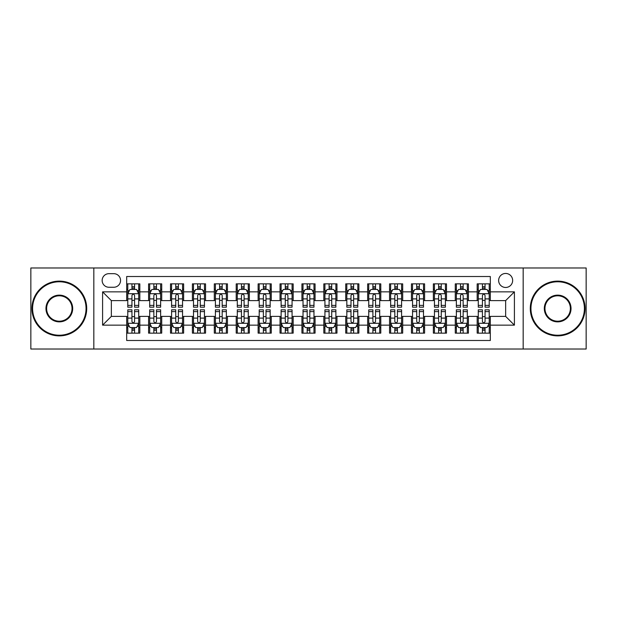 <?xml version="1.0" encoding="UTF-8"?>
<svg xmlns="http://www.w3.org/2000/svg" width="617" height="617" viewBox="0 0 617 617"><rect width="100%" height="100%" fill="white"/><g stroke="black" fill="none" stroke-linecap="round" stroke-linejoin="round"><path stroke-width="0.93" d="M505.647 273.454A7.011 7.011 0 0 0 498.636 280.457A7.011 7.011 0 0 0 505.647 287.468A7.011 7.011 0 0 0 512.658 280.457A7.011 7.011 0 0 0 505.647 273.454M523.17 349.021L586.15 349.021L586.15 267.979L523.17 267.979L523.17 349.021L93.83 349.021L93.83 267.979L30.85 267.979L30.85 349.021L93.83 349.021M490.314 283.859L477.172 283.859L477.172 291.849L468.411 291.849L468.411 300.618L477.172 300.618L477.172 291.849M468.411 291.849L468.411 283.859L455.269 283.859L455.269 291.849L446.5 291.849L446.5 300.618L455.269 300.618L455.269 291.849M446.5 291.849L446.5 283.859L433.358 283.859L433.358 291.849L424.596 291.849L424.596 300.618L433.358 300.618L433.358 291.849M424.596 291.849L424.596 283.859L411.454 283.859L411.454 291.849L402.693 291.849L402.693 300.618L411.454 300.618L411.454 291.849M402.693 291.849L402.693 283.859L389.551 283.859L389.551 291.849L380.789 291.849L380.789 300.618L389.551 300.618L389.551 291.849M380.789 291.849L380.789 283.859L367.647 283.859L367.647 291.849L358.886 291.849L358.886 300.618L367.647 300.618L367.647 291.849M358.886 291.849L358.886 283.859L345.736 283.859L345.736 291.849L336.975 291.849L336.975 300.618L345.736 300.618L345.736 291.849M336.975 291.849L336.975 283.859L323.832 283.859L323.832 291.849L315.071 291.849L315.071 300.618L323.832 300.618L323.832 291.849M315.071 291.849L315.071 283.859L301.929 283.859L301.929 291.849L293.168 291.849L293.168 300.618L301.929 300.618L301.929 291.849M293.168 291.849L293.168 283.859L280.025 283.859L280.025 291.849L271.264 291.849L271.264 300.618L280.025 300.618L280.025 291.849M271.264 291.849L271.264 283.859L258.114 283.859L258.114 291.849L249.353 291.849L249.353 300.618L258.114 300.618L258.114 291.849M249.353 291.849L249.353 283.859L236.211 283.859L236.211 291.849L227.449 291.849L227.449 300.618L236.211 300.618L236.211 291.849M227.449 291.849L227.449 283.859L214.307 283.859L214.307 291.849L205.546 291.849L205.546 300.618L214.307 300.618L214.307 291.849M205.546 291.849L205.546 283.859L192.404 283.859L192.404 291.849L183.642 291.849L183.642 300.618L192.404 300.618L192.404 291.849M183.642 291.849L183.642 283.859L170.5 283.859L170.5 291.849L161.731 291.849L161.731 300.618L170.5 300.618L170.5 291.849M161.731 291.849L161.731 283.859L148.589 283.859L148.589 300.618L139.828 300.618L139.828 283.859L126.686 283.859M126.686 333.141L139.828 333.141L139.828 316.382L148.589 316.382L148.589 333.141L161.731 333.141L161.731 316.382L170.5 316.382L170.5 325.151L161.731 325.151M170.5 325.151L170.5 333.141L183.642 333.141L183.642 316.382L192.404 316.382L192.404 325.151L183.642 325.151M192.404 325.151L192.404 333.141L205.546 333.141L205.546 316.382L214.307 316.382L214.307 325.151L205.546 325.151M214.307 325.151L214.307 333.141L227.449 333.141L227.449 316.382L236.211 316.382L236.211 325.151L227.449 325.151M236.211 325.151L236.211 333.141L249.353 333.141L249.353 316.382L258.114 316.382L258.114 325.151L249.353 325.151M258.114 325.151L258.114 333.141L271.264 333.141L271.264 316.382L280.025 316.382L280.025 325.151L271.264 325.151M280.025 325.151L280.025 333.141L293.168 333.141L293.168 316.382L301.929 316.382L301.929 325.151L293.168 325.151M301.929 325.151L301.929 333.141L315.071 333.141L315.071 316.382L323.832 316.382L323.832 325.151L315.071 325.151M323.832 325.151L323.832 333.141L336.975 333.141L336.975 316.382L345.736 316.382L345.736 325.151L336.975 325.151M345.736 325.151L345.736 333.141L358.886 333.141L358.886 316.382L367.647 316.382L367.647 325.151L358.886 325.151M367.647 325.151L367.647 333.141L380.789 333.141L380.789 316.382L389.551 316.382L389.551 325.151L380.789 325.151M389.551 325.151L389.551 333.141L402.693 333.141L402.693 316.382L411.454 316.382L411.454 325.151L402.693 325.151M411.454 325.151L411.454 333.141L424.596 333.141L424.596 316.382L433.358 316.382L433.358 325.151L424.596 325.151M433.358 325.151L433.358 333.141L446.5 333.141L446.5 316.382L455.269 316.382L455.269 325.151L446.5 325.151M455.269 325.151L455.269 333.141L468.411 333.141L468.411 316.382L477.172 316.382L477.172 325.151L468.411 325.151M108.939 287.252L113.759 287.252A6.787 6.787 0 0 0 120.554 280.457A6.787 6.787 0 0 0 113.759 273.67L108.939 273.67A6.787 6.787 0 0 0 102.152 280.457A6.787 6.787 0 0 0 108.939 287.252M523.17 267.979L93.83 267.979M490.314 291.849L490.314 276.516L126.686 276.516L126.686 300.618L111.353 300.618L111.353 316.382L126.686 316.382L126.686 340.484L490.314 340.484L490.314 316.382L505.647 316.382L505.647 300.618L490.314 300.618L490.314 291.849L514.408 291.849L514.408 325.151L490.314 325.151M126.686 325.151L102.592 325.151L102.592 291.849L126.686 291.849M477.172 325.151L477.172 333.141L490.314 333.141M126.686 289.334L127.781 289.334M131.945 289.334L134.575 289.334M138.732 289.334L139.828 289.334M126.686 300.394L127.781 300.394M131.945 300.394L134.575 300.394M138.732 300.394L139.828 300.394M126.686 316.606L127.781 316.606M131.945 316.606L134.575 316.606M138.732 316.606L139.828 316.606M126.686 327.666L127.781 327.666M131.945 327.666L134.575 327.666M138.732 327.666L139.828 327.666M148.589 300.394L149.684 300.394M153.849 300.394L156.479 300.394M160.636 300.394L161.731 300.394M148.589 289.334L149.684 289.334M153.849 289.334L156.479 289.334M160.636 289.334L161.731 289.334M148.589 316.606L149.684 316.606M153.849 316.606L156.479 316.606M160.636 316.606L161.731 316.606M148.589 327.666L149.684 327.666M153.849 327.666L156.479 327.666M160.636 327.666L161.731 327.666M170.5 316.606L171.595 316.606M175.752 316.606L178.382 316.606M182.547 316.606L183.642 316.606M170.5 327.666L171.595 327.666M175.752 327.666L178.382 327.666M182.547 327.666L183.642 327.666M170.5 289.334L171.595 289.334M175.752 289.334L178.382 289.334M182.547 289.334L183.642 289.334M170.5 300.394L171.595 300.394M175.752 300.394L178.382 300.394M182.547 300.394L183.642 300.394M192.404 316.606L193.499 316.606M197.656 316.606L200.286 316.606M204.451 316.606L205.546 316.606M192.404 327.666L193.499 327.666M197.656 327.666L200.286 327.666M204.451 327.666L205.546 327.666M192.404 289.334L193.499 289.334M197.656 289.334L200.286 289.334M204.451 289.334L205.546 289.334M192.404 300.394L193.499 300.394M197.656 300.394L200.286 300.394M204.451 300.394L205.546 300.394M214.307 316.606L215.402 316.606M219.567 316.606L222.189 316.606M226.354 316.606L227.449 316.606M214.307 327.666L215.402 327.666M219.567 327.666L222.189 327.666M226.354 327.666L227.449 327.666M214.307 289.334L215.402 289.334M219.567 289.334L222.189 289.334M226.354 289.334L227.449 289.334M214.307 300.394L215.402 300.394M219.567 300.394L222.189 300.394M226.354 300.394L227.449 300.394M236.211 316.606L237.306 316.606M241.471 316.606L244.101 316.606M248.258 316.606L249.353 316.606M236.211 327.666L237.306 327.666M241.471 327.666L244.101 327.666M248.258 327.666L249.353 327.666M236.211 289.334L237.306 289.334M241.471 289.334L244.101 289.334M248.258 289.334L249.353 289.334M236.211 300.394L237.306 300.394M241.471 300.394L244.101 300.394M248.258 300.394L249.353 300.394M258.114 316.606L259.209 316.606M263.374 316.606L266.004 316.606M270.169 316.606L271.264 316.606M258.114 327.666L259.209 327.666M263.374 327.666L266.004 327.666M270.169 327.666L271.264 327.666M258.114 289.334L259.209 289.334M263.374 289.334L266.004 289.334M270.169 289.334L271.264 289.334M258.114 300.394L259.209 300.394M263.374 300.394L266.004 300.394M270.169 300.394L271.264 300.394M280.025 316.606L281.121 316.606M285.278 316.606L287.908 316.606M292.072 316.606L293.168 316.606M280.025 327.666L281.121 327.666M285.278 327.666L287.908 327.666M292.072 327.666L293.168 327.666M280.025 289.334L281.121 289.334M285.278 289.334L287.908 289.334M292.072 289.334L293.168 289.334M280.025 300.394L281.121 300.394M285.278 300.394L287.908 300.394M292.072 300.394L293.168 300.394M301.929 316.606L303.024 316.606M307.189 316.606L309.811 316.606M313.976 316.606L315.071 316.606M301.929 327.666L303.024 327.666M307.189 327.666L309.811 327.666M313.976 327.666L315.071 327.666M301.929 289.334L303.024 289.334M307.189 289.334L309.811 289.334M313.976 289.334L315.071 289.334M301.929 300.394L303.024 300.394M307.189 300.394L309.811 300.394M313.976 300.394L315.071 300.394M323.832 316.606L324.928 316.606M329.092 316.606L331.722 316.606M335.879 316.606L336.975 316.606M323.832 327.666L324.928 327.666M329.092 327.666L331.722 327.666M335.879 327.666L336.975 327.666M323.832 289.334L324.928 289.334M329.092 289.334L331.722 289.334M335.879 289.334L336.975 289.334M323.832 300.394L324.928 300.394M329.092 300.394L331.722 300.394M335.879 300.394L336.975 300.394M345.736 316.606L346.831 316.606M350.996 316.606L353.626 316.606M357.791 316.606L358.886 316.606M345.736 327.666L346.831 327.666M350.996 327.666L353.626 327.666M357.791 327.666L358.886 327.666M345.736 289.334L346.831 289.334M350.996 289.334L353.626 289.334M357.791 289.334L358.886 289.334M345.736 300.394L346.831 300.394M350.996 300.394L353.626 300.394M357.791 300.394L358.886 300.394M367.647 316.606L368.742 316.606M372.899 316.606L375.529 316.606M379.694 316.606L380.789 316.606M367.647 327.666L368.742 327.666M372.899 327.666L375.529 327.666M379.694 327.666L380.789 327.666M367.647 289.334L368.742 289.334M372.899 289.334L375.529 289.334M379.694 289.334L380.789 289.334M367.647 300.394L368.742 300.394M372.899 300.394L375.529 300.394M379.694 300.394L380.789 300.394M389.551 316.606L390.646 316.606M394.811 316.606L397.433 316.606M401.598 316.606L402.693 316.606M389.551 327.666L390.646 327.666M394.811 327.666L397.433 327.666M401.598 327.666L402.693 327.666M389.551 289.334L390.646 289.334M394.811 289.334L397.433 289.334M401.598 289.334L402.693 289.334M389.551 300.394L390.646 300.394M394.811 300.394L397.433 300.394M401.598 300.394L402.693 300.394M411.454 316.606L412.549 316.606M416.714 316.606L419.344 316.606M423.501 316.606L424.596 316.606M411.454 327.666L412.549 327.666M416.714 327.666L419.344 327.666M423.501 327.666L424.596 327.666M411.454 289.334L412.549 289.334M416.714 289.334L419.344 289.334M423.501 289.334L424.596 289.334M411.454 300.394L412.549 300.394M416.714 300.394L419.344 300.394M423.501 300.394L424.596 300.394M433.358 316.606L434.453 316.606M438.618 316.606L441.248 316.606M445.405 316.606L446.5 316.606M433.358 327.666L434.453 327.666M438.618 327.666L441.248 327.666M445.405 327.666L446.5 327.666M433.358 289.334L434.453 289.334M438.618 289.334L441.248 289.334M445.405 289.334L446.5 289.334M433.358 300.394L434.453 300.394M438.618 300.394L441.248 300.394M445.405 300.394L446.5 300.394M455.269 316.606L456.364 316.606M460.521 316.606L463.151 316.606M467.316 316.606L468.411 316.606M455.269 327.666L456.364 327.666M460.521 327.666L463.151 327.666M467.316 327.666L468.411 327.666M455.269 289.334L456.364 289.334M460.521 289.334L463.151 289.334M467.316 289.334L468.411 289.334M455.269 300.394L456.364 300.394M460.521 300.394L463.151 300.394M467.316 300.394L468.411 300.394M477.172 316.606L478.268 316.606M482.425 316.606L485.055 316.606M489.219 316.606L490.314 316.606M477.172 327.666L478.268 327.666M482.425 327.666L485.055 327.666M489.219 327.666L490.314 327.666M477.172 289.334L478.268 289.334M482.425 289.334L485.055 289.334M489.219 289.334L490.314 289.334M477.172 300.394L478.268 300.394M482.425 300.394L485.055 300.394M489.219 300.394L490.314 300.394M111.353 300.618L102.592 291.849M111.353 316.382L102.592 325.151M514.408 291.849L505.647 300.618M514.408 325.151L505.647 316.382M134.575 286.704L131.945 286.704M138.732 305.4L134.575 305.4L134.575 307.189L138.732 307.189L138.732 293.823L136.542 289.442L129.971 289.442L127.781 293.823L127.781 307.189L131.945 307.189L131.945 305.4L127.781 305.4M127.781 293.823L127.781 283.859M138.732 293.823L138.732 283.859M131.945 289.442L131.945 283.859M134.575 283.859L134.575 289.442M134.575 305.4L134.575 295.466C133.696 293.777 132.817 293.777 131.945 295.466L131.945 305.4M131.945 330.296L134.575 330.296M127.781 311.6L131.945 311.6L131.945 309.811L127.781 309.811L127.781 323.177L129.971 327.558L136.542 327.558L138.732 323.177L138.732 309.811L134.575 309.811L134.575 311.6L138.732 311.6M138.732 323.177L138.732 333.141M127.781 323.177L127.781 333.141M134.575 327.558L134.575 333.141M131.945 333.141L131.945 327.558M131.945 311.6L131.945 321.534C132.817 323.223 133.696 323.223 134.575 321.534L134.575 311.6M59.325 281.776A26.724 26.724 0 0 0 32.601 308.5A26.724 26.724 0 0 0 59.325 335.224A26.724 26.724 0 0 0 86.048 308.5A26.724 26.724 0 0 0 59.325 281.776M59.325 335.879A27.379 27.379 0 0 1 31.945 308.5A27.379 27.379 0 0 1 59.325 281.121A27.379 27.379 0 0 1 86.712 308.5A27.379 27.379 0 0 1 59.325 335.879M59.325 295.134A13.366 13.366 0 0 1 72.69 308.5A13.366 13.366 0 0 1 59.325 321.866A13.366 13.366 0 0 1 45.967 308.5A13.366 13.366 0 0 1 59.325 295.134M59.325 321.202A12.702 12.702 0 0 0 72.035 308.5A12.702 12.702 0 0 0 59.325 295.798A12.702 12.702 0 0 0 46.622 308.5A12.702 12.702 0 0 0 59.325 321.202M557.675 281.776A26.724 26.724 0 0 0 530.952 308.5A26.724 26.724 0 0 0 557.675 335.224A26.724 26.724 0 0 0 584.399 308.5A26.724 26.724 0 0 0 557.675 281.776M557.675 335.879A27.379 27.379 0 0 1 530.288 308.5A27.379 27.379 0 0 1 557.675 281.121A27.379 27.379 0 0 1 585.055 308.5A27.379 27.379 0 0 1 557.675 335.879M557.675 295.134A13.366 13.366 0 0 1 571.034 308.5A13.366 13.366 0 0 1 557.675 321.866A13.366 13.366 0 0 1 544.31 308.5A13.366 13.366 0 0 1 557.675 295.134M557.675 321.202A12.702 12.702 0 0 0 570.378 308.5A12.702 12.702 0 0 0 557.675 295.798A12.702 12.702 0 0 0 544.965 308.5A12.702 12.702 0 0 0 557.675 321.202M156.479 286.704L153.849 286.704M160.636 305.4L156.479 305.4L156.479 307.189L160.636 307.189L160.636 293.823L158.446 289.442L151.875 289.442L149.684 293.823L149.684 307.189L153.849 307.189L153.849 305.4L149.684 305.4M149.684 293.823L149.684 283.859M160.636 293.823L160.636 283.859M153.849 289.442L153.849 283.859M156.479 283.859L156.479 289.442M156.479 305.4L156.479 295.466C155.6 293.777 154.728 293.777 153.849 295.466L153.849 305.4M178.382 286.704L175.752 286.704M182.547 305.4L178.382 305.4L178.382 307.189L182.547 307.189L182.547 293.823L180.357 289.442L173.786 289.442L171.595 293.823L171.595 307.189L175.752 307.189L175.752 305.4L171.595 305.4M171.595 293.823L171.595 283.859M182.547 293.823L182.547 283.859M175.752 289.442L175.752 283.859M178.382 283.859L178.382 289.442M178.382 305.4L178.382 295.466C177.511 293.777 176.632 293.777 175.752 295.466L175.752 305.4M200.286 286.704L197.656 286.704M204.451 305.4L200.286 305.4L200.286 307.189L204.451 307.189L204.451 293.823L202.26 289.442L195.689 289.442L193.499 293.823L193.499 307.189L197.656 307.189L197.656 305.4L193.499 305.4M193.499 293.823L193.499 283.859M204.451 293.823L204.451 283.859M197.656 289.442L197.656 283.859M200.286 283.859L200.286 289.442M200.286 305.4L200.286 295.466C199.414 293.777 198.535 293.777 197.656 295.466L197.656 305.4M222.189 286.704L219.567 286.704M226.354 305.4L222.189 305.4L222.189 307.189L226.354 307.189L226.354 293.823L224.164 289.442L217.593 289.442L215.402 293.823L215.402 307.189L219.567 307.189L219.567 305.4L215.402 305.4M215.402 293.823L215.402 283.859M226.354 293.823L226.354 283.859M219.567 289.442L219.567 283.859M222.189 283.859L222.189 289.442M222.189 305.4L222.189 295.466C221.318 293.777 220.439 293.777 219.567 295.466L219.567 305.4M153.849 330.296L156.479 330.296M149.684 311.6L153.849 311.6L153.849 309.811L149.684 309.811L149.684 323.177L151.875 327.558L158.446 327.558L160.636 323.177L160.636 309.811L156.479 309.811L156.479 311.6L160.636 311.6M160.636 323.177L160.636 333.141M149.684 323.177L149.684 333.141M156.479 327.558L156.479 333.141M153.849 333.141L153.849 327.558M153.849 311.6L153.849 321.534C154.72 323.223 155.6 323.223 156.479 321.534L156.479 311.6M175.752 330.296L178.382 330.296M171.595 311.6L175.752 311.6L175.752 309.811L171.595 309.811L171.595 323.177L173.786 327.558L180.357 327.558L182.547 323.177L182.547 309.811L178.382 309.811L178.382 311.6L182.547 311.6M182.547 323.177L182.547 333.141M171.595 323.177L171.595 333.141M178.382 327.558L178.382 333.141M175.752 333.141L175.752 327.558M175.752 311.6L175.752 321.534C176.632 323.223 177.503 323.223 178.382 321.534L178.382 311.6M197.656 330.296L200.286 330.296M193.499 311.6L197.656 311.6L197.656 309.811L193.499 309.811L193.499 323.177L195.689 327.558L202.26 327.558L204.451 323.177L204.451 309.811L200.286 309.811L200.286 311.6L204.451 311.6M204.451 323.177L204.451 333.141M193.499 323.177L193.499 333.141M200.286 327.558L200.286 333.141M197.656 333.141L197.656 327.558M197.656 311.6L197.656 321.534C198.535 323.223 199.407 323.223 200.286 321.534L200.286 311.6M219.567 330.296L222.189 330.296M215.402 311.6L219.567 311.6L219.567 309.811L215.402 309.811L215.402 323.177L217.593 327.558L224.164 327.558L226.354 323.177L226.354 309.811L222.189 309.811L222.189 311.6L226.354 311.6M226.354 323.177L226.354 333.141M215.402 323.177L215.402 333.141M222.189 327.558L222.189 333.141M219.567 333.141L219.567 327.558M219.567 311.6L219.567 321.534C220.439 323.223 221.318 323.223 222.189 321.534L222.189 311.6M244.101 286.704L241.471 286.704M248.258 305.4L244.101 305.4L244.101 307.189L248.258 307.189L248.258 293.823L246.067 289.442L239.496 289.442L237.306 293.823L237.306 307.189L241.471 307.189L241.471 305.4L237.306 305.4M237.306 293.823L237.306 283.859M248.258 293.823L248.258 283.859M241.471 289.442L241.471 283.859M244.101 283.859L244.101 289.442M244.101 305.4L244.101 295.466C243.221 293.777 242.35 293.777 241.471 295.466L241.471 305.4M241.471 330.296L244.101 330.296M237.306 311.6L241.471 311.6L241.471 309.811L237.306 309.811L237.306 323.177L239.496 327.558L246.067 327.558L248.258 323.177L248.258 309.811L244.101 309.811L244.101 311.6L248.258 311.6M248.258 323.177L248.258 333.141M237.306 323.177L237.306 333.141M244.101 327.558L244.101 333.141M241.471 333.141L241.471 327.558M241.471 311.6L241.471 321.534C242.342 323.223 243.221 323.223 244.101 321.534L244.101 311.6M266.004 286.704L263.374 286.704M270.169 305.4L266.004 305.4L266.004 307.189L270.169 307.189L270.169 293.823L267.979 289.442L261.4 289.442L259.209 293.823L259.209 307.189L263.374 307.189L263.374 305.4L259.209 305.4M259.209 293.823L259.209 283.859M270.169 293.823L270.169 283.859M263.374 289.442L263.374 283.859M266.004 283.859L266.004 289.442M266.004 305.4L266.004 295.466C265.125 293.777 264.253 293.777 263.374 295.466L263.374 305.4M263.374 330.296L266.004 330.296M259.209 311.6L263.374 311.6L263.374 309.811L259.209 309.811L259.209 323.177L261.4 327.558L267.979 327.558L270.169 323.177L270.169 309.811L266.004 309.811L266.004 311.6L270.169 311.6M270.169 323.177L270.169 333.141M259.209 323.177L259.209 333.141M266.004 327.558L266.004 333.141M263.374 333.141L263.374 327.558M263.374 311.6L263.374 321.534C264.253 323.223 265.125 323.223 266.004 321.534L266.004 311.6M287.908 286.704L285.278 286.704M292.072 305.4L287.908 305.4L287.908 307.189L292.072 307.189L292.072 293.823L289.882 289.442L283.311 289.442L281.121 293.823L281.121 307.189L285.278 307.189L285.278 305.4L281.121 305.4M281.121 293.823L281.121 283.859M292.072 293.823L292.072 283.859M285.278 289.442L285.278 283.859M287.908 283.859L287.908 289.442M287.908 305.4L287.908 295.466C287.036 293.777 286.157 293.777 285.278 295.466L285.278 305.4M285.278 330.296L287.908 330.296M281.121 311.6L285.278 311.6L285.278 309.811L281.121 309.811L281.121 323.177L283.311 327.558L289.882 327.558L292.072 323.177L292.072 309.811L287.908 309.811L287.908 311.6L292.072 311.6M292.072 323.177L292.072 333.141M281.121 323.177L281.121 333.141M287.908 327.558L287.908 333.141M285.278 333.141L285.278 327.558M285.278 311.6L285.278 321.534C286.157 323.223 287.028 323.223 287.908 321.534L287.908 311.6M309.811 286.704L307.189 286.704M313.976 305.4L309.811 305.4L309.811 307.189L313.976 307.189L313.976 293.823L311.786 289.442L305.214 289.442L303.024 293.823L303.024 307.189L307.189 307.189L307.189 305.4L303.024 305.4M303.024 293.823L303.024 283.859M313.976 293.823L313.976 283.859M307.189 289.442L307.189 283.859M309.811 283.859L309.811 289.442M309.811 305.4L309.811 295.466C308.94 293.777 308.06 293.777 307.189 295.466L307.189 305.4M307.189 330.296L309.811 330.296M303.024 311.6L307.189 311.6L307.189 309.811L303.024 309.811L303.024 323.177L305.214 327.558L311.786 327.558L313.976 323.177L313.976 309.811L309.811 309.811L309.811 311.6L313.976 311.6M313.976 323.177L313.976 333.141M303.024 323.177L303.024 333.141M309.811 327.558L309.811 333.141M307.189 333.141L307.189 327.558M307.189 311.6L307.189 321.534C308.06 323.223 308.94 323.223 309.811 321.534L309.811 311.6M331.722 286.704L329.092 286.704M335.879 305.4L331.722 305.4L331.722 307.189L335.879 307.189L335.879 293.823L333.689 289.442L327.118 289.442L324.928 293.823L324.928 307.189L329.092 307.189L329.092 305.4L324.928 305.4M324.928 293.823L324.928 283.859M335.879 293.823L335.879 283.859M329.092 289.442L329.092 283.859M331.722 283.859L331.722 289.442M331.722 305.4L331.722 295.466C330.843 293.777 329.972 293.777 329.092 295.466L329.092 305.4M329.092 330.296L331.722 330.296M324.928 311.6L329.092 311.6L329.092 309.811L324.928 309.811L324.928 323.177L327.118 327.558L333.689 327.558L335.879 323.177L335.879 309.811L331.722 309.811L331.722 311.6L335.879 311.6M335.879 323.177L335.879 333.141M324.928 323.177L324.928 333.141M331.722 327.558L331.722 333.141M329.092 333.141L329.092 327.558M329.092 311.6L329.092 321.534C329.964 323.223 330.843 323.223 331.722 321.534L331.722 311.6M353.626 286.704L350.996 286.704M357.791 305.4L353.626 305.4L353.626 307.189L357.791 307.189L357.791 293.823L355.6 289.442L349.021 289.442L346.831 293.823L346.831 307.189L350.996 307.189L350.996 305.4L346.831 305.4M346.831 293.823L346.831 283.859M357.791 293.823L357.791 283.859M350.996 289.442L350.996 283.859M353.626 283.859L353.626 289.442M353.626 305.4L353.626 295.466C352.747 293.777 351.875 293.777 350.996 295.466L350.996 305.4M350.996 330.296L353.626 330.296M346.831 311.6L350.996 311.6L350.996 309.811L346.831 309.811L346.831 323.177L349.021 327.558L355.6 327.558L357.791 323.177L357.791 309.811L353.626 309.811L353.626 311.6L357.791 311.6M357.791 323.177L357.791 333.141M346.831 323.177L346.831 333.141M353.626 327.558L353.626 333.141M350.996 333.141L350.996 327.558M350.996 311.6L350.996 321.534C351.875 323.223 352.747 323.223 353.626 321.534L353.626 311.6M375.529 286.704L372.899 286.704M379.694 305.4L375.529 305.4L375.529 307.189L379.694 307.189L379.694 293.823L377.504 289.442L370.933 289.442L368.742 293.823L368.742 307.189L372.899 307.189L372.899 305.4L368.742 305.4M368.742 293.823L368.742 283.859M379.694 293.823L379.694 283.859M372.899 289.442L372.899 283.859M375.529 283.859L375.529 289.442M375.529 305.4L375.529 295.466C374.658 293.777 373.779 293.777 372.899 295.466L372.899 305.4M372.899 330.296L375.529 330.296M368.742 311.6L372.899 311.6L372.899 309.811L368.742 309.811L368.742 323.177L370.933 327.558L377.504 327.558L379.694 323.177L379.694 309.811L375.529 309.811L375.529 311.6L379.694 311.6M379.694 323.177L379.694 333.141M368.742 323.177L368.742 333.141M375.529 327.558L375.529 333.141M372.899 333.141L372.899 327.558M372.899 311.6L372.899 321.534C373.779 323.223 374.65 323.223 375.529 321.534L375.529 311.6M397.433 286.704L394.811 286.704M401.598 305.4L397.433 305.4L397.433 307.189L401.598 307.189L401.598 293.823L399.407 289.442L392.836 289.442L390.646 293.823L390.646 307.189L394.811 307.189L394.811 305.4L390.646 305.4M390.646 293.823L390.646 283.859M401.598 293.823L401.598 283.859M394.811 289.442L394.811 283.859M397.433 283.859L397.433 289.442M397.433 305.4L397.433 295.466C396.561 293.777 395.682 293.777 394.811 295.466L394.811 305.4M394.811 330.296L397.433 330.296M390.646 311.6L394.811 311.6L394.811 309.811L390.646 309.811L390.646 323.177L392.836 327.558L399.407 327.558L401.598 323.177L401.598 309.811L397.433 309.811L397.433 311.6L401.598 311.6M401.598 323.177L401.598 333.141M390.646 323.177L390.646 333.141M397.433 327.558L397.433 333.141M394.811 333.141L394.811 327.558M394.811 311.6L394.811 321.534C395.682 323.223 396.561 323.223 397.433 321.534L397.433 311.6M419.344 286.704L416.714 286.704M423.501 305.4L419.344 305.4L419.344 307.189L423.501 307.189L423.501 293.823L421.311 289.442L414.74 289.442L412.549 293.823L412.549 307.189L416.714 307.189L416.714 305.4L412.549 305.4M412.549 293.823L412.549 283.859M423.501 293.823L423.501 283.859M416.714 289.442L416.714 283.859M419.344 283.859L419.344 289.442M419.344 305.4L419.344 295.466C418.465 293.777 417.593 293.777 416.714 295.466L416.714 305.4M416.714 330.296L419.344 330.296M412.549 311.6L416.714 311.6L416.714 309.811L412.549 309.811L412.549 323.177L414.74 327.558L421.311 327.558L423.501 323.177L423.501 309.811L419.344 309.811L419.344 311.6L423.501 311.6M423.501 323.177L423.501 333.141M412.549 323.177L412.549 333.141M419.344 327.558L419.344 333.141M416.714 333.141L416.714 327.558M416.714 311.6L416.714 321.534C417.586 323.223 418.465 323.223 419.344 321.534L419.344 311.6M441.248 286.704L438.618 286.704M445.405 305.4L441.248 305.4L441.248 307.189L445.405 307.189L445.405 293.823L443.214 289.442L436.643 289.442L434.453 293.823L434.453 307.189L438.618 307.189L438.618 305.4L434.453 305.4M434.453 293.823L434.453 283.859M445.405 293.823L445.405 283.859M438.618 289.442L438.618 283.859M441.248 283.859L441.248 289.442M441.248 305.4L441.248 295.466C440.368 293.777 439.497 293.777 438.618 295.466L438.618 305.4M438.618 330.296L441.248 330.296M434.453 311.6L438.618 311.6L438.618 309.811L434.453 309.811L434.453 323.177L436.643 327.558L443.214 327.558L445.405 323.177L445.405 309.811L441.248 309.811L441.248 311.6L445.405 311.6M445.405 323.177L445.405 333.141M434.453 323.177L434.453 333.141M441.248 327.558L441.248 333.141M438.618 333.141L438.618 327.558M438.618 311.6L438.618 321.534C439.489 323.223 440.368 323.223 441.248 321.534L441.248 311.6M463.151 286.704L460.521 286.704M467.316 305.4L463.151 305.4L463.151 307.189L467.316 307.189L467.316 293.823L465.125 289.442L458.554 289.442L456.364 293.823L456.364 307.189L460.521 307.189L460.521 305.4L456.364 305.4M456.364 293.823L456.364 283.859M467.316 293.823L467.316 283.859M460.521 289.442L460.521 283.859M463.151 283.859L463.151 289.442M463.151 305.4L463.151 295.466C462.28 293.777 461.4 293.777 460.521 295.466L460.521 305.4M460.521 330.296L463.151 330.296M456.364 311.6L460.521 311.6L460.521 309.811L456.364 309.811L456.364 323.177L458.554 327.558L465.125 327.558L467.316 323.177L467.316 309.811L463.151 309.811L463.151 311.6L467.316 311.6M467.316 323.177L467.316 333.141M456.364 323.177L456.364 333.141M463.151 327.558L463.151 333.141M460.521 333.141L460.521 327.558M460.521 311.6L460.521 321.534C461.4 323.223 462.272 323.223 463.151 321.534L463.151 311.6M485.055 286.704L482.425 286.704M489.219 305.4L485.055 305.4L485.055 307.189L489.219 307.189L489.219 293.823L487.029 289.442L480.458 289.442L478.268 293.823L478.268 307.189L482.425 307.189L482.425 305.4L478.268 305.4M478.268 293.823L478.268 283.859M489.219 293.823L489.219 283.859M482.425 289.442L482.425 283.859M485.055 283.859L485.055 289.442M485.055 305.4L485.055 295.466C484.183 293.777 483.304 293.777 482.425 295.466L482.425 305.4M482.425 330.296L485.055 330.296M478.268 311.6L482.425 311.6L482.425 309.811L478.268 309.811L478.268 323.177L480.458 327.558L487.029 327.558L489.219 323.177L489.219 309.811L485.055 309.811L485.055 311.6L489.219 311.6M489.219 323.177L489.219 333.141M478.268 323.177L478.268 333.141M485.055 327.558L485.055 333.141M482.425 333.141L482.425 327.558M482.425 311.6L482.425 321.534C483.304 323.223 484.183 323.223 485.055 321.534L485.055 311.6M148.589 325.151L139.828 325.151M148.589 291.849L139.828 291.849M138.678 293.715L127.835 293.715M127.781 290.646L129.369 290.646M137.144 290.646L138.732 290.646M131.945 298.898L127.781 298.898M138.732 298.898L134.575 298.898M134.575 288.1L131.945 288.1M127.835 323.285L138.678 323.285M138.732 326.354L137.144 326.354M129.369 326.354L127.781 326.354M134.575 318.102L138.732 318.102M127.781 318.102L131.945 318.102M131.945 328.9L134.575 328.9M160.582 293.715L149.738 293.715M149.684 290.646L151.273 290.646M159.055 290.646L160.636 290.646M153.849 298.898L149.684 298.898M160.636 298.898L156.479 298.898M156.479 288.1L153.849 288.1M182.493 293.715L171.649 293.715M171.595 290.646L173.176 290.646M180.958 290.646L182.547 290.646M175.752 298.898L171.595 298.898M182.547 298.898L178.382 298.898M178.382 288.1L175.752 288.1M204.397 293.715L193.553 293.715M193.499 290.646L195.088 290.646M202.862 290.646L204.451 290.646M197.656 298.898L193.499 298.898M204.451 298.898L200.286 298.898M200.286 288.1L197.656 288.1M226.3 293.715L215.456 293.715M215.402 290.646L216.991 290.646M224.765 290.646L226.354 290.646M219.567 298.898L215.402 298.898M226.354 298.898L222.189 298.898M222.189 288.1L219.567 288.1M149.738 323.285L160.582 323.285M160.636 326.354L159.055 326.354M151.273 326.354L149.684 326.354M156.479 318.102L160.636 318.102M149.684 318.102L153.849 318.102M153.849 328.9L156.479 328.9M171.649 323.285L182.493 323.285M182.547 326.354L180.958 326.354M173.176 326.354L171.595 326.354M178.382 318.102L182.547 318.102M171.595 318.102L175.752 318.102M175.752 328.9L178.382 328.9M193.553 323.285L204.397 323.285M204.451 326.354L202.862 326.354M195.088 326.354L193.499 326.354M200.286 318.102L204.451 318.102M193.499 318.102L197.656 318.102M197.656 328.9L200.286 328.9M215.456 323.285L226.3 323.285M226.354 326.354L224.765 326.354M216.991 326.354L215.402 326.354M222.189 318.102L226.354 318.102M215.402 318.102L219.567 318.102M219.567 328.9L222.189 328.9M248.204 293.715L237.36 293.715M237.306 290.646L238.895 290.646M246.669 290.646L248.258 290.646M241.471 298.898L237.306 298.898M248.258 298.898L244.101 298.898M244.101 288.1L241.471 288.1M237.36 323.285L248.204 323.285M248.258 326.354L246.669 326.354M238.895 326.354L237.306 326.354M244.101 318.102L248.258 318.102M237.306 318.102L241.471 318.102M241.471 328.9L244.101 328.9M270.107 293.715L259.271 293.715M259.209 290.646L260.798 290.646M268.58 290.646L270.169 290.646M263.374 298.898L259.209 298.898M270.169 298.898L266.004 298.898M266.004 288.1L263.374 288.1M259.271 323.285L270.107 323.285M270.169 326.354L268.58 326.354M260.798 326.354L259.209 326.354M266.004 318.102L270.169 318.102M259.209 318.102L263.374 318.102M263.374 328.9L266.004 328.9M292.018 293.715L281.175 293.715M281.121 290.646L282.709 290.646M290.484 290.646L292.072 290.646M285.278 298.898L281.121 298.898M292.072 298.898L287.908 298.898M287.908 288.1L285.278 288.1M281.175 323.285L292.018 323.285M292.072 326.354L290.484 326.354M282.709 326.354L281.121 326.354M287.908 318.102L292.072 318.102M281.121 318.102L285.278 318.102M285.278 328.9L287.908 328.9M313.922 293.715L303.078 293.715M303.024 290.646L304.613 290.646M312.387 290.646L313.976 290.646M307.189 298.898L303.024 298.898M313.976 298.898L309.811 298.898M309.811 288.1L307.189 288.1M303.078 323.285L313.922 323.285M313.976 326.354L312.387 326.354M304.613 326.354L303.024 326.354M309.811 318.102L313.976 318.102M303.024 318.102L307.189 318.102M307.189 328.9L309.811 328.9M335.825 293.715L324.982 293.715M324.928 290.646L326.516 290.646M334.291 290.646L335.879 290.646M329.092 298.898L324.928 298.898M335.879 298.898L331.722 298.898M331.722 288.1L329.092 288.1M324.982 323.285L335.825 323.285M335.879 326.354L334.291 326.354M326.516 326.354L324.928 326.354M331.722 318.102L335.879 318.102M324.928 318.102L329.092 318.102M329.092 328.9L331.722 328.9M357.729 293.715L346.893 293.715M346.831 290.646L348.42 290.646M356.202 290.646L357.791 290.646M350.996 298.898L346.831 298.898M357.791 298.898L353.626 298.898M353.626 288.1L350.996 288.1M346.893 323.285L357.729 323.285M357.791 326.354L356.202 326.354M348.42 326.354L346.831 326.354M353.626 318.102L357.791 318.102M346.831 318.102L350.996 318.102M350.996 328.9L353.626 328.9M379.64 293.715L368.796 293.715M368.742 290.646L370.331 290.646M378.105 290.646L379.694 290.646M372.899 298.898L368.742 298.898M379.694 298.898L375.529 298.898M375.529 288.1L372.899 288.1M368.796 323.285L379.64 323.285M379.694 326.354L378.105 326.354M370.331 326.354L368.742 326.354M375.529 318.102L379.694 318.102M368.742 318.102L372.899 318.102M372.899 328.9L375.529 328.9M401.544 293.715L390.7 293.715M390.646 290.646L392.235 290.646M400.009 290.646L401.598 290.646M394.811 298.898L390.646 298.898M401.598 298.898L397.433 298.898M397.433 288.1L394.811 288.1M390.7 323.285L401.544 323.285M401.598 326.354L400.009 326.354M392.235 326.354L390.646 326.354M397.433 318.102L401.598 318.102M390.646 318.102L394.811 318.102M394.811 328.9L397.433 328.9M423.447 293.715L412.603 293.715M412.549 290.646L414.138 290.646M421.912 290.646L423.501 290.646M416.714 298.898L412.549 298.898M423.501 298.898L419.344 298.898M419.344 288.1L416.714 288.1M412.603 323.285L423.447 323.285M423.501 326.354L421.912 326.354M414.138 326.354L412.549 326.354M419.344 318.102L423.501 318.102M412.549 318.102L416.714 318.102M416.714 328.9L419.344 328.9M445.351 293.715L434.507 293.715M434.453 290.646L436.042 290.646M443.824 290.646L445.405 290.646M438.618 298.898L434.453 298.898M445.405 298.898L441.248 298.898M441.248 288.1L438.618 288.1M434.507 323.285L445.351 323.285M445.405 326.354L443.824 326.354M436.042 326.354L434.453 326.354M441.248 318.102L445.405 318.102M434.453 318.102L438.618 318.102M438.618 328.9L441.248 328.9M467.262 293.715L456.418 293.715M456.364 290.646L457.945 290.646M465.727 290.646L467.316 290.646M460.521 298.898L456.364 298.898M467.316 298.898L463.151 298.898M463.151 288.1L460.521 288.1M456.418 323.285L467.262 323.285M467.316 326.354L465.727 326.354M457.945 326.354L456.364 326.354M463.151 318.102L467.316 318.102M456.364 318.102L460.521 318.102M460.521 328.9L463.151 328.9M489.165 293.715L478.322 293.715M478.268 290.646L479.856 290.646M487.631 290.646L489.219 290.646M482.425 298.898L478.268 298.898M489.219 298.898L485.055 298.898M485.055 288.1L482.425 288.1M478.322 323.285L489.165 323.285M489.219 326.354L487.631 326.354M479.856 326.354L478.268 326.354M485.055 318.102L489.219 318.102M478.268 318.102L482.425 318.102M482.425 328.9L485.055 328.9"/></g></svg>
